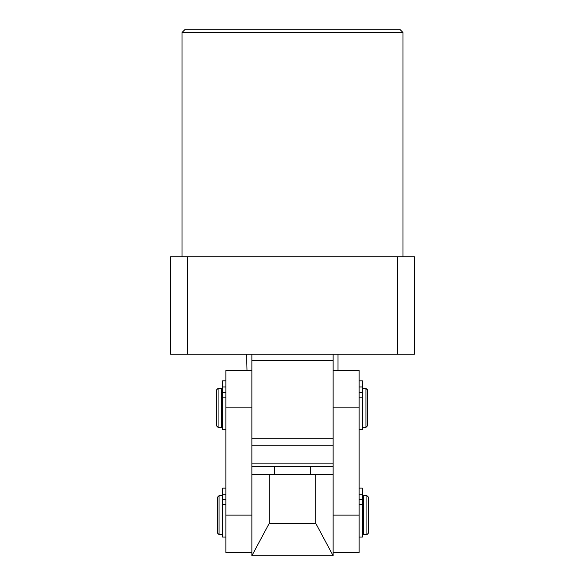 <?xml version="1.0" encoding="UTF-8"?>
<svg xmlns="http://www.w3.org/2000/svg" width="585" height="585" viewBox="0 0 585 585"><rect width="100%" height="100%" fill="white"/><g stroke="black" fill="none" stroke-linecap="round" stroke-linejoin="round"><path stroke-width="0.88" d="M269.29 474.501L251.872 474.501L251.872 555.75L269.29 523.246L269.29 474.501L315.71 474.501L315.71 523.246L333.128 555.75L333.128 474.501L315.71 474.501M269.29 523.246L315.71 523.246M333.128 555.75L251.872 555.75M251.872 370.502L225.876 370.502L225.876 407.877L251.872 407.877L251.872 474.501M225.876 407.877L225.876 552.503L251.872 552.503M221.649 407.877L221.649 427.372L218.073 427.372L218.073 388.374L221.649 388.374L221.649 407.877M365.947 388.374L367.577 389.998L367.577 425.748L365.947 427.372L365.947 388.374L362.378 388.374M218.073 388.374L216.45 389.998L216.45 425.748L218.073 427.372M333.128 466.377L251.872 466.377M274.628 474.501L274.628 466.377M333.128 463.123L251.872 463.123M310.372 474.501L310.372 466.377M251.872 438.75L251.872 354.247L333.128 354.247L333.128 438.75L251.872 438.75M251.872 360.748L333.128 360.748M187.492 354.247L187.492 256.749L170.623 256.749L170.623 354.247L251.872 354.247M397.507 354.247L397.507 256.749L414.377 256.749L414.377 354.247L333.128 354.247M397.507 256.749L187.492 256.749M182.001 32.497L185.248 29.25L399.752 29.25L402.999 32.497L182.001 32.497L182.001 256.749M402.999 32.497L402.999 256.749M333.128 445.251L251.872 445.251M247.002 370.502L246.643 354.247M222.622 495.627L219.053 495.627L219.053 534.624L222.622 534.624M366.927 534.624L366.927 495.627L363.351 495.627L363.351 534.624L366.927 534.624L368.55 533.001L368.55 497.25L366.927 495.627M219.053 495.627L217.423 497.25L217.423 533.001L219.053 534.624M333.128 370.502L359.124 370.502L359.124 552.503L333.128 552.503M359.124 407.877L333.128 407.877L333.128 474.501M222.622 380.82L225.876 380.82L222.622 380.85L222.622 429.814L225.876 429.814M225.876 386.948L222.622 386.948M225.876 488.095L222.622 488.095L222.622 537.059L225.876 537.059M225.876 494.201L222.622 494.201M359.124 429.814L362.378 429.814L362.378 397.127L359.124 397.127M359.124 392.352L362.378 392.352L362.378 397.127M362.378 392.352L362.378 386.948L359.124 386.948M362.378 386.948L362.378 380.82L359.124 380.85L362.378 380.82M359.124 537.059L362.378 537.059L362.378 504.38L359.124 504.38M359.124 499.605L362.378 499.605L362.378 504.38M362.378 499.605L362.378 494.201L359.124 494.201M362.378 494.201L362.378 488.065L359.124 488.095M251.872 515.122L225.876 515.122M359.124 515.122L333.128 515.122M225.876 397.127L222.622 397.127M222.622 392.352L225.876 392.352M225.876 504.38L222.622 504.38M222.622 499.605L225.876 499.605M221.649 425.909L222.622 425.909M365.947 427.372L362.378 427.372M221.649 389.837L222.622 389.837M337.998 370.502L337.998 354.247M362.378 533.162L363.351 533.162M362.378 497.089L363.351 497.089M222.622 488.065L225.876 488.065M359.124 488.065L362.378 488.065"/></g></svg>
